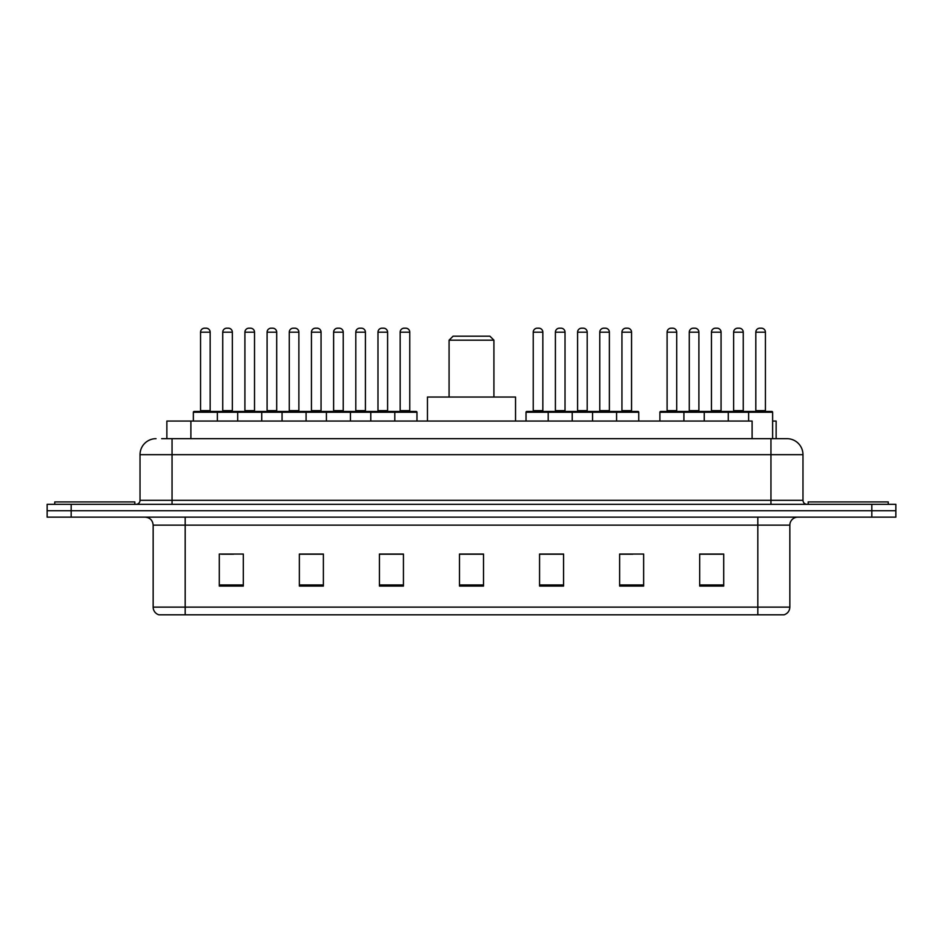 <?xml version="1.0" encoding="UTF-8"?>
<svg xmlns="http://www.w3.org/2000/svg" width="943" height="943" viewBox="0 0 943 943"><rect width="100%" height="100%" fill="white"/><g stroke="black" fill="none" stroke-linecap="round" stroke-linejoin="round"><path stroke-width="1.41" d="M161.654 438.672L172.05 438.672L161.654 438.672L166.864 438.672L166.864 421.061L752.113 421.061L752.113 438.672M772.623 421.061L776.136 421.061L776.136 438.672M156.043 438.672A16.007 16.007 0 0 0 140.024 454.691L140.024 500.32A4.008 4.008 0 0 1 136.028 504.328M802.976 454.691L172.05 454.691L172.05 438.672L786.957 438.672A16.007 16.007 0 0 1 802.976 454.691L802.976 500.32C803.212 502.76 804.544 504.092 806.972 504.328M71.173 504.328L47.15 504.328L47.15 510.729L71.173 510.729L47.15 510.729L47.15 517.141L71.173 517.141L71.173 510.729L871.827 510.729L71.173 510.729L71.173 504.328L871.827 504.328L871.827 510.729L895.85 510.729L871.827 510.729L871.827 517.141L71.173 517.141M871.827 517.141L895.85 517.141L895.85 504.328L871.827 504.328M786.721 438.672L781.346 438.672M789.845 607.127C789.621 610.97 787.7 613.528 784.081 614.812L757.818 614.812L757.818 607.127L789.845 607.127L789.845 525.145A8.004 8.004 0 0 1 797.849 517.141M757.818 614.812L158.919 614.812A8.004 8.004 0 0 1 153.155 607.127L153.155 525.145C152.683 520.277 150.02 517.613 145.151 517.141M723.705 586.074L723.705 554.048L699.682 554.048L699.682 586.074L723.705 586.074M643.645 586.074L643.645 554.048L619.622 554.048L619.622 586.074L643.645 586.074M563.572 586.074L563.572 554.048L539.561 554.048L539.561 586.074L563.572 586.074M243.318 586.074L243.318 554.048L219.295 554.048L219.295 586.074L243.318 586.074M323.378 586.074L323.378 554.048L299.355 554.048L299.355 586.074L323.378 586.074M403.439 586.074L403.439 554.048L379.428 554.048L379.428 586.074L403.439 586.074M483.511 586.074L483.511 554.048L459.489 554.048L459.489 586.074L483.511 586.074M743.249 614.812L185.182 614.812L185.182 607.127L757.818 607.127L757.818 525.145L153.155 525.145M620.742 554.213L632.753 554.213M699.682 554.213L722.267 554.213M710.256 554.213L700.083 554.213M398.96 554.213L388.787 554.213M299.355 554.213L322.258 554.213M310.247 554.213L300.074 554.213M221.534 554.213L233.546 554.213M554.213 554.213L544.04 554.213M483.511 554.213L459.489 554.213M403.439 554.213L379.428 554.213M563.572 554.213L539.561 554.213M134.825 504.328L134.825 501.924L54.753 501.924L54.753 504.328M449.08 340.187L493.92 340.187L489.912 336.191L453.088 336.191L449.08 340.187L449.08 397.038M493.92 340.187L493.92 397.038M515.538 421.061L515.538 397.038L427.462 397.038L427.462 421.061M888.247 504.328L888.247 501.924L808.175 501.924L808.175 504.328M393.761 411.454L416.169 411.454A0.802 0.802 0 0 1 416.971 412.256L193.35 412.256A0.802 0.802 0 0 1 194.152 411.454L216.572 411.454A0.802 0.802 0 0 1 217.373 412.256L217.373 421.061M210.159 332.184L200.553 332.184A4.008 4.008 0 0 1 204.56 328.188L206.163 328.188A4.008 4.008 0 0 1 210.159 332.184L210.159 410.653A0.802 0.802 0 0 0 210.961 411.454M200.553 332.184L200.553 410.653A0.802 0.802 0 0 1 199.751 411.454M193.35 412.256L193.35 421.061M237.707 421.061L237.707 412.256A0.802 0.802 0 0 1 238.508 411.454L260.928 411.454L238.508 411.454M261.73 421.061L261.73 412.256A0.802 0.802 0 0 0 260.928 411.454M254.516 410.653A0.802 0.802 0 0 0 255.317 411.454L244.107 411.454A0.802 0.802 0 0 0 244.909 410.653L254.516 410.653L254.516 332.184A4.008 4.008 0 0 0 250.52 328.188L248.917 328.188A4.008 4.008 0 0 0 244.909 332.184L244.909 410.653M282.063 421.061L282.063 412.256A0.802 0.802 0 0 1 282.865 411.454L305.284 411.454L282.865 411.454M306.086 421.061L306.086 412.256A0.802 0.802 0 0 0 305.284 411.454M298.872 410.653A0.802 0.802 0 0 0 299.674 411.454L288.464 411.454A0.802 0.802 0 0 0 289.265 410.653L298.872 410.653L298.872 332.184A4.008 4.008 0 0 0 294.876 328.188L293.273 328.188A4.008 4.008 0 0 0 289.265 332.184L289.265 410.653M326.419 421.061L326.419 412.256A0.802 0.802 0 0 1 327.221 411.454L349.641 411.454L327.221 411.454M350.442 421.061L350.442 412.256A0.802 0.802 0 0 0 349.641 411.454M343.228 410.653A0.802 0.802 0 0 0 344.03 411.454L332.82 411.454A0.802 0.802 0 0 0 333.622 410.653L343.228 410.653L343.228 332.184A4.008 4.008 0 0 0 339.232 328.188L337.629 328.188A4.008 4.008 0 0 0 333.622 332.184L333.622 410.653M370.776 421.061L370.776 412.256A0.802 0.802 0 0 1 371.577 411.454L393.997 411.454L371.577 411.454M394.799 421.061L394.799 412.256A0.802 0.802 0 0 0 393.997 411.454M387.597 410.653A0.802 0.802 0 0 0 388.386 411.454L377.176 411.454A0.802 0.802 0 0 0 377.978 410.653L387.597 410.653L387.597 332.184A4.008 4.008 0 0 0 383.589 328.188L381.986 328.188A4.008 4.008 0 0 0 377.978 332.184L377.978 410.653M615.543 411.454L637.963 411.454A0.802 0.802 0 0 1 638.753 412.256L548.201 412.256A0.802 0.802 0 0 1 549.003 411.454L571.423 411.454L549.003 411.454M572.224 421.061L572.224 412.256A0.802 0.802 0 0 0 571.423 411.454M565.022 410.653A0.802 0.802 0 0 0 565.824 411.454L554.614 411.454A0.802 0.802 0 0 0 555.403 410.653L565.022 410.653L565.022 332.184A4.008 4.008 0 0 0 561.014 328.188L559.411 328.188A4.008 4.008 0 0 0 555.403 332.184L555.403 410.653M549.239 411.454L526.831 411.454A0.802 0.802 0 0 0 526.029 412.256L548.201 412.256L548.201 421.061M592.558 421.061L592.558 412.256A0.802 0.802 0 0 1 593.359 411.454L615.779 411.454L593.359 411.454M616.581 421.061L616.581 412.256A0.802 0.802 0 0 0 615.779 411.454M609.378 410.653A0.802 0.802 0 0 0 610.18 411.454L598.97 411.454A0.802 0.802 0 0 0 599.772 410.653L609.378 410.653L609.378 332.184A4.008 4.008 0 0 0 605.371 328.188L603.768 328.188A4.008 4.008 0 0 0 599.772 332.184L599.772 410.653M748.612 421.061L748.612 412.256A0.802 0.802 0 0 1 749.414 411.454L771.822 411.454A0.802 0.802 0 0 1 772.623 412.256L659.9 412.256A0.802 0.802 0 0 1 660.701 411.454L683.109 411.454L660.701 411.454M683.911 421.061L683.911 412.256A0.802 0.802 0 0 0 683.109 411.454M676.709 410.653A0.802 0.802 0 0 0 677.51 411.454L666.3 411.454A0.802 0.802 0 0 0 667.102 410.653L676.709 410.653L676.709 332.184A4.008 4.008 0 0 0 672.701 328.188L671.11 328.188A4.008 4.008 0 0 0 667.102 332.184L667.102 410.653M659.9 412.256L659.9 421.061M704.256 421.061L704.256 412.256A0.802 0.802 0 0 1 705.058 411.454L727.466 411.454L705.058 411.454M728.267 421.061L728.267 412.256A0.802 0.802 0 0 0 727.466 411.454M721.065 410.653A0.802 0.802 0 0 0 721.866 411.454L710.657 411.454A0.802 0.802 0 0 0 711.458 410.653L721.065 410.653L721.065 332.184A4.008 4.008 0 0 0 717.057 328.188L715.466 328.188A4.008 4.008 0 0 0 711.458 332.184L711.458 410.653M771.822 411.454L749.414 411.454M765.421 410.653A0.802 0.802 0 0 0 766.223 411.454L755.013 411.454A0.802 0.802 0 0 0 755.815 410.653L765.421 410.653L765.421 332.184A4.008 4.008 0 0 0 761.414 328.188L759.822 328.188A4.008 4.008 0 0 0 755.815 332.184L755.815 410.653M772.623 412.256L772.623 438.672M238.744 411.454L216.324 411.454M222.737 332.184A4.008 4.008 0 0 1 226.733 328.188L228.336 328.188A4.008 4.008 0 0 1 232.343 332.184L222.737 332.184L222.737 410.653A0.802 0.802 0 0 1 221.935 411.454M232.343 332.184L232.343 410.653A0.802 0.802 0 0 0 233.145 411.454M283.1 411.454L260.681 411.454M267.093 332.184A4.008 4.008 0 0 1 271.089 328.188L272.692 328.188A4.008 4.008 0 0 1 276.7 332.184L267.093 332.184L267.093 410.653A0.802 0.802 0 0 1 266.291 411.454M276.7 332.184L276.7 410.653A0.802 0.802 0 0 0 277.501 411.454M327.457 411.454L305.037 411.454M311.449 332.184A4.008 4.008 0 0 1 315.457 328.188L317.048 328.188A4.008 4.008 0 0 1 321.056 332.184L311.449 332.184L311.449 410.653A0.802 0.802 0 0 1 310.648 411.454M321.056 332.184L321.056 410.653A0.802 0.802 0 0 0 321.858 411.454M371.813 411.454L349.405 411.454M355.806 332.184A4.008 4.008 0 0 1 359.813 328.188L361.405 328.188A4.008 4.008 0 0 1 365.412 332.184L355.806 332.184L355.806 410.653A0.802 0.802 0 0 1 355.004 411.454M365.412 332.184L365.412 410.653A0.802 0.802 0 0 0 366.214 411.454M400.162 332.184A4.008 4.008 0 0 1 404.17 328.188L405.761 328.188A4.008 4.008 0 0 1 409.769 332.184L400.162 332.184L400.162 410.653A0.802 0.802 0 0 1 399.361 411.454M409.769 332.184L409.769 410.653A0.802 0.802 0 0 0 410.57 411.454M416.971 412.256L416.971 421.061M533.231 332.184A4.008 4.008 0 0 1 537.239 328.188L538.83 328.188A4.008 4.008 0 0 1 542.838 332.184L533.231 332.184L533.231 410.653A0.802 0.802 0 0 1 532.43 411.454M542.838 332.184L542.838 410.653A0.802 0.802 0 0 0 543.639 411.454M526.029 412.256L526.029 421.061M593.595 411.454L571.187 411.454M577.587 332.184A4.008 4.008 0 0 1 581.595 328.188L583.187 328.188A4.008 4.008 0 0 1 587.194 332.184L577.587 332.184L577.587 410.653A0.802 0.802 0 0 1 576.786 411.454M587.194 332.184L587.194 410.653A0.802 0.802 0 0 0 587.996 411.454M621.944 332.184A4.008 4.008 0 0 1 625.952 328.188L627.543 328.188A4.008 4.008 0 0 1 631.551 332.184L621.944 332.184L621.944 410.653A0.802 0.802 0 0 1 621.142 411.454M631.551 332.184L631.551 410.653A0.802 0.802 0 0 0 632.352 411.454M638.753 412.256L638.753 421.061M705.293 411.454L682.873 411.454M689.274 332.184A4.008 4.008 0 0 1 693.282 328.188L694.885 328.188A4.008 4.008 0 0 1 698.893 332.184L689.274 332.184L689.274 410.653A0.802 0.802 0 0 1 688.484 411.454M698.893 332.184L698.893 410.653A0.802 0.802 0 0 0 699.682 411.454M749.65 411.454L727.23 411.454M733.63 332.184A4.008 4.008 0 0 1 737.638 328.188L739.241 328.188A4.008 4.008 0 0 1 743.249 332.184L733.63 332.184L733.63 410.653A0.802 0.802 0 0 1 732.841 411.454M743.249 332.184L743.249 410.653A0.802 0.802 0 0 0 744.051 411.454M190.887 438.672L190.887 421.061M172.05 504.328L172.05 454.691L140.024 454.691M140.024 500.32L802.976 500.32M770.95 438.672L770.95 504.328M757.818 517.141L757.818 525.145L789.845 525.145M153.155 607.127L185.182 607.127L185.182 517.141M483.511 584.966L459.489 584.966M403.439 584.966L379.428 584.966M323.378 584.966L299.355 584.966M243.318 584.966L219.295 584.966M563.572 584.966L539.561 584.966M643.645 584.966L619.622 584.966M723.705 584.966L699.682 584.966M200.553 410.653L210.159 410.653M254.516 332.184L244.909 332.184M298.872 332.184L289.265 332.184M343.228 332.184L333.622 332.184M387.597 332.184L377.978 332.184M565.022 332.184L555.403 332.184M609.378 332.184L599.772 332.184M676.709 332.184L667.102 332.184M721.065 332.184L711.458 332.184M765.421 332.184L755.815 332.184M222.737 410.653L232.343 410.653M267.093 410.653L276.7 410.653M311.449 410.653L321.056 410.653M355.806 410.653L365.412 410.653M400.162 410.653L409.769 410.653M533.231 410.653L542.838 410.653M577.587 410.653L587.194 410.653M621.944 410.653L631.551 410.653M689.274 410.653L698.893 410.653M733.63 410.653L743.249 410.653"/></g></svg>
